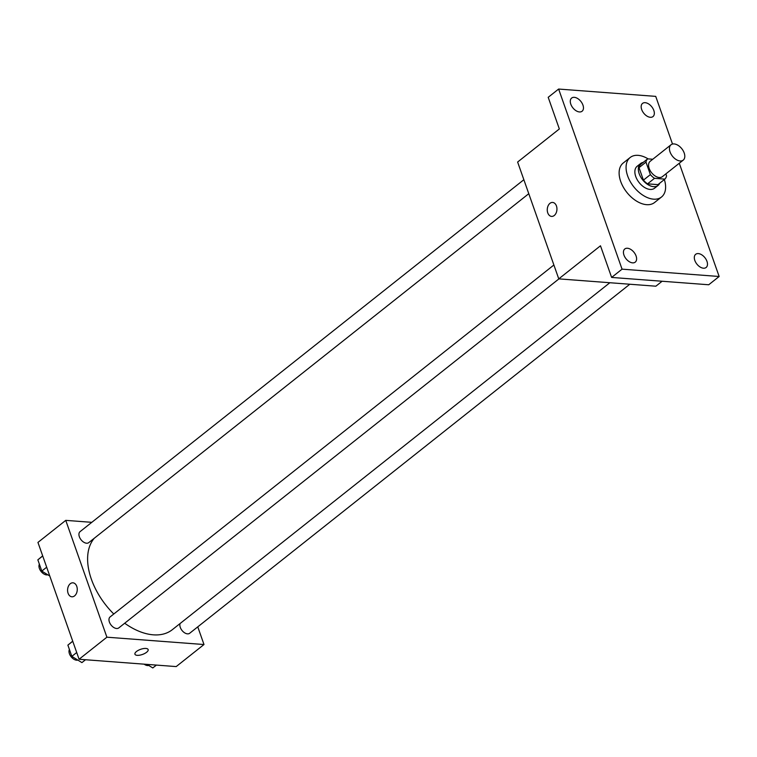 <?xml version="1.0" encoding="UTF-8"?>
<svg xmlns="http://www.w3.org/2000/svg" width="757" height="757" viewBox="0 0 757 757"><rect width="100%" height="100%" fill="white"/><g stroke="black" fill="none" stroke-linecap="round" stroke-linejoin="round"><path stroke-width="1.14" d="M680.127 160.967A9.803 5.99 -128.4 0 1 671.033 154.097A9.803 5.99 -128.4 0 1 671.033 144.767A9.803 5.99 -128.4 0 1 681.811 148.732A9.803 5.99 -128.4 0 1 683.211 160.134A9.803 5.99 -128.4 0 1 680.127 160.967M683.211 160.134L662.356 176.674A9.803 5.99 -128.4 0 1 659.271 177.507A9.803 5.99 -128.4 0 1 650.178 170.637A9.803 5.99 -128.4 0 1 650.178 161.307L671.033 144.767M664.883 179.116L657.937 184.632L647.557 183.847L654.502 178.33L664.883 179.116A13.314 8.128 -128.4 0 0 666.557 175.842L665.867 173.892M652.771 159.244L647.651 158.866A13.314 8.128 -128.4 0 0 645.976 162.13L650.377 174.621A13.314 8.128 -128.4 0 0 654.502 178.33M645.976 162.13L639.022 167.647L643.422 180.138L650.377 174.621M647.557 183.847A13.314 8.128 -128.4 0 1 643.422 180.138M639.022 167.647A13.314 8.128 -128.4 0 1 640.696 164.373L647.651 158.866M643.176 162.414A14.005 8.554 51.6 0 0 640.611 163.531A14.005 8.554 51.6 0 0 639.201 173.741A14.005 8.554 51.6 0 0 658.013 185.474A14.005 8.554 51.6 0 0 659.688 183.241M658.013 185.474L654.54 188.238A14.005 8.554 -128.4 0 1 650.121 189.43A14.005 8.554 -128.4 0 1 635.729 176.495A14.005 8.554 -128.4 0 1 637.139 166.285L640.611 163.531M664.353 179.541A25.208 15.395 -128.4 0 1 661.504 197.009A25.208 15.395 -128.4 0 1 653.556 199.167A25.208 15.395 -128.4 0 1 630.193 181.491A25.208 15.395 -128.4 0 1 630.174 157.503A25.208 15.395 -128.4 0 1 648.134 158.894M661.504 197.009L654.55 202.526A25.208 15.395 -128.4 0 1 646.601 204.674A25.208 15.395 -128.4 0 1 623.238 187.007A25.208 15.395 -128.4 0 1 623.219 163.02L630.174 157.503M653.821 110.456A8.403 5.129 -128.4 0 1 652.979 116.578A8.403 5.129 -128.4 0 1 643.734 113.181A8.403 5.129 -128.4 0 1 642.532 103.406A8.403 5.129 -128.4 0 1 653.821 110.456M706.972 261.364A8.403 5.129 -128.4 0 1 706.12 267.486A8.403 5.129 -128.4 0 1 696.875 264.089A8.403 5.129 -128.4 0 1 695.674 254.314A8.403 5.129 -128.4 0 1 706.972 261.364M636.088 256.008A8.403 5.129 -128.4 0 1 635.237 262.14A8.403 5.129 -128.4 0 1 626.001 258.743A8.403 5.129 -128.4 0 1 624.799 248.968A8.403 5.129 -128.4 0 1 636.088 256.008M582.947 105.1A8.403 5.129 -128.4 0 1 582.095 111.222A8.403 5.129 -128.4 0 1 572.85 107.835A8.403 5.129 -128.4 0 1 571.649 98.06A8.403 5.129 -128.4 0 1 582.947 105.1M672.509 144.057L655.723 96.376L558.628 89.052L622.055 269.161L719.15 276.494L679.275 163.257M558.628 89.052L548.2 97.312L559.338 128.955L517.627 162.036L558.77 278.869L600.481 245.788L611.628 277.431L622.055 269.161M554.247 215.508A7.002 4.826 94.3 0 1 551.579 216.407A7.002 4.826 94.3 0 1 547.283 209.064A7.002 4.826 94.3 0 1 552.629 202.441A7.002 4.826 94.3 0 1 556.878 207.825A7.002 4.826 94.3 0 1 554.247 215.508M611.628 277.431L708.722 284.764L719.15 276.494M558.77 278.869L655.865 286.203L662.11 281.244M551.579 216.407A7.002 4.826 94.3 0 1 547.292 209.064A7.002 4.826 94.3 0 1 552.629 202.441M609.858 282.73L172.331 629.682A60.286 36.819 -128.4 0 1 153.321 634.83A60.286 36.819 -128.4 0 1 124.687 623.238M113.787 614.003A60.286 36.819 -128.4 0 1 94.265 538.265M180.1 623.522A7.002 4.277 51.6 0 0 182.797 631.338A7.002 4.277 51.6 0 0 189.685 633.259L629.815 284.235M528.774 193.697L88.768 542.618A7.002 4.277 -128.4 0 1 86.563 543.214A7.002 4.277 -128.4 0 1 80.072 538.303A7.002 4.277 -128.4 0 1 80.062 531.641L523.853 179.721M558.94 278.879L118.802 627.903A7.002 4.277 -128.4 0 1 116.597 628.499A7.002 4.277 -128.4 0 1 110.106 623.588A7.002 4.277 -128.4 0 1 110.106 616.927L553.887 265.007M91.805 522.33L65.755 520.362L106.898 637.195L203.993 644.529L197.766 626.843M106.898 637.195L79.088 659.252L37.945 542.419L65.755 520.362M74.564 595.891A7.002 4.826 94.3 0 1 71.896 596.79A7.002 4.826 94.3 0 1 67.61 589.448A7.002 4.826 94.3 0 1 72.946 582.824A7.002 4.826 94.3 0 1 77.195 588.208A7.002 4.826 94.3 0 1 74.564 595.891M79.088 659.252L176.192 666.586L203.993 644.529M148.145 649.563A7.002 2.725 -19.4 0 1 144.729 653.461A7.002 2.725 -19.4 0 1 137.197 655.335A7.002 2.725 -19.4 0 1 134.935 654.218A7.002 2.725 -19.4 0 1 140.641 649.317A7.002 2.725 -19.4 0 1 148.145 649.563A7.002 2.725 -19.4 0 1 144.729 653.471A7.002 2.725 -19.4 0 1 137.197 655.335A7.002 2.725 -19.4 0 1 134.935 654.218M71.896 596.79A7.002 4.826 94.3 0 1 67.61 589.448A7.002 4.826 94.3 0 1 72.956 582.824M147.019 664.381L152.791 667.948L156.406 665.091M148.741 665.441A7.002 4.277 -128.4 0 1 147.501 665.554A7.002 4.277 -128.4 0 1 144.114 664.163M72.719 641.16L67.884 645.125L71.839 656.366L81.917 662.602L85.532 659.735M67.884 645.125L72.757 641.264M71.839 656.366L76.712 652.506M77.857 660.095A7.002 4.277 -128.4 0 1 76.618 660.199A7.002 4.277 -128.4 0 1 70.6 656.045A7.002 4.277 -128.4 0 1 69.417 649.487M42.685 555.875L37.85 559.839L41.805 571.081L49.782 576.011M37.85 559.839L42.723 555.979M41.805 571.081L46.679 567.22M47.823 574.8A7.002 4.277 -128.4 0 1 46.584 574.913A7.002 4.277 -128.4 0 1 40.566 570.759A7.002 4.277 -128.4 0 1 39.383 564.192"/></g></svg>
